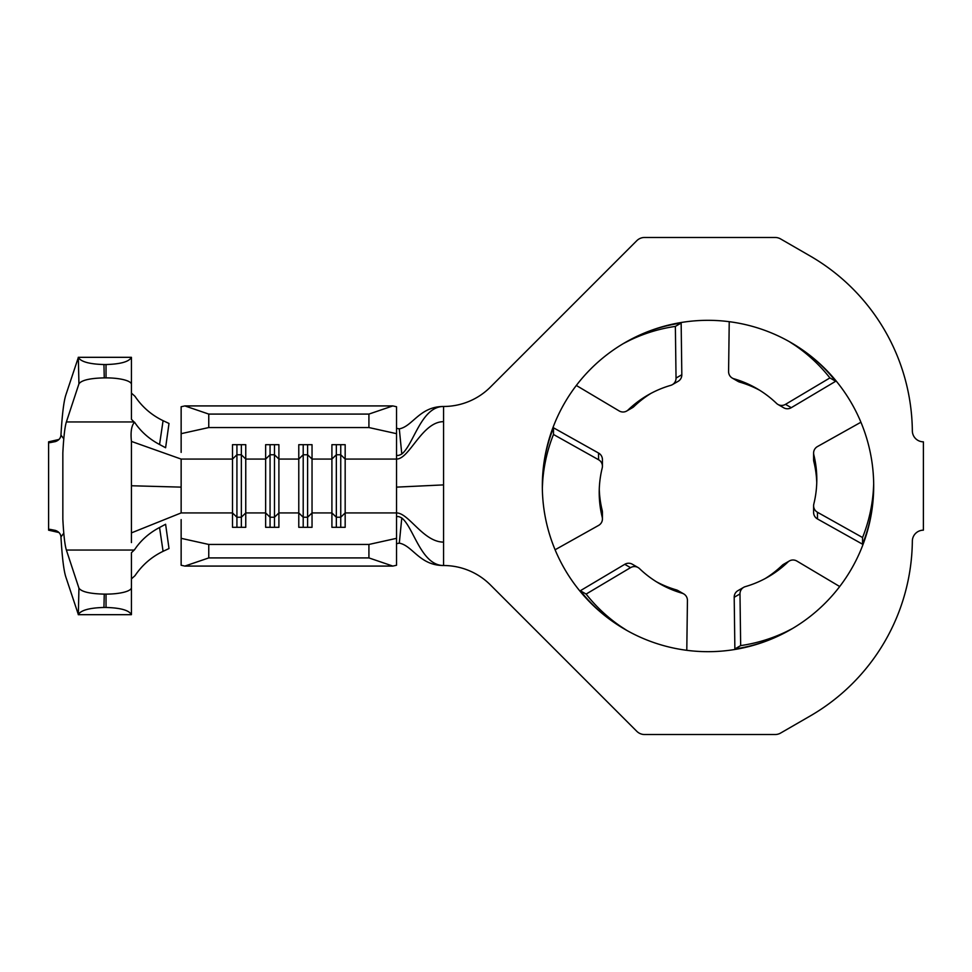 <?xml version="1.0" encoding="UTF-8"?>
<svg xmlns="http://www.w3.org/2000/svg" width="972" height="972" viewBox="0 0 972 972"><rect width="100%" height="100%" fill="white"/><g stroke="black" fill="none" stroke-linecap="round" stroke-linejoin="round"><path stroke-width="1.46" d="M642.115 333.991L623.453 343.529A165.738 160.817 -120 0 1 675.37 326.398L681.153 323.056A165.738 160.817 -120 0 0 642.115 333.991M543.421 467.07L542.34 488.005A165.738 160.817 180 0 1 553.481 434.472L553.481 427.789A165.738 160.817 180 0 0 543.421 467.07M609.322 619.079L626.916 630.476A165.738 160.817 120 0 1 586.116 594.074L580.333 590.733A165.738 160.817 120 0 0 609.322 619.079M708.017 320.323A165.677 165.677 0 0 0 542.327 486A165.677 165.677 0 0 0 708.017 651.677A165.677 165.677 0 0 0 873.694 486A165.677 165.677 0 0 0 708.017 320.323M60.957 435.067C62.123 415.008 63.727 401.74 65.756 395.252L78.331 357.514C81.028 361.803 89.57 364.136 103.943 364.536L104.259 377.877C89.898 378.217 81.454 380.21 78.939 383.843L66.375 421.945C64.832 426.902 63.654 437.218 62.84 452.867L62.84 519.133C63.654 534.782 64.832 545.098 66.375 550.055L78.939 588.157C81.454 591.79 89.898 593.783 104.259 594.123L103.943 607.464C89.57 607.865 81.028 610.197 78.331 614.486L65.756 576.748C63.727 570.26 62.123 556.992 60.957 536.933C60.665 533.786 58.794 531.599 55.319 530.396L49.73 529.303L48.6 530.177L48.6 441.823L49.73 442.697L55.319 441.604C58.782 440.413 60.665 438.226 60.957 435.067L63.557 438.53M63.557 533.47L60.957 536.933M181.144 519.607L181.144 538.33L208.761 544.454L368.923 544.454L396.527 538.33L396.527 565.254L392.834 566.081L368.923 557.916L368.923 544.454M208.761 544.454L208.761 557.916L184.85 566.081L181.144 565.254L181.144 538.33M236.925 444.69L236.925 454.762L232.502 459.076L232.502 444.69L245.758 444.69L245.758 459.076L241.348 454.762L236.925 454.762L236.925 517.238L232.502 512.924L181.144 512.924L181.144 459.076L232.502 459.076L232.502 527.31L245.758 527.31L245.758 459.076L265.648 459.076L265.648 527.31L278.903 527.31L278.903 459.076L298.781 459.076L298.781 527.31L312.036 527.31L312.036 459.076L331.914 459.076L331.914 444.69L345.169 444.69L345.169 512.924L396.527 512.924L396.527 538.33M396.527 517.396C396.916 516.071 398.666 516.266 401.788 517.991C413.659 527.31 421.119 565.522 443.56 565.522A66.278 66.278 0 0 1 490.423 584.937L636.769 731.284A11.044 11.044 0 0 0 644.582 734.528L775.109 734.528A11.044 11.044 0 0 0 780.638 733.046L810.186 715.987A204.339 204.339 0 0 0 912.344 541.112A11.044 11.044 0 0 1 923.388 530.177L923.4 441.823A11.044 11.044 0 0 1 912.344 430.888A204.339 204.339 0 0 0 810.186 256.013L780.638 238.954A11.044 11.044 0 0 0 775.109 237.472L644.582 237.472A11.044 11.044 0 0 0 636.769 240.716L490.423 387.063A66.278 66.278 0 0 1 443.56 406.478C419.552 406.478 412.723 426.38 399.298 428.859L401.788 454.009C398.678 455.722 396.928 455.929 396.527 454.604L396.527 459.076L345.169 459.076L340.747 454.762L340.747 517.238L345.169 512.924L345.169 527.31L331.914 527.31L331.914 459.076L336.336 454.762L336.336 527.31M773.919 638.009L792.581 628.471A165.738 160.817 60 0 1 740.664 645.602L734.868 648.944A165.738 160.817 60 0 0 773.919 638.009M872.613 504.93L873.682 483.995A165.738 160.817 0 0 1 862.553 537.528L862.553 544.211A165.738 160.817 0 0 0 872.613 504.93M806.711 352.921L789.118 341.524A165.738 160.817 -60 0 1 829.906 377.926L835.689 381.267A165.738 160.817 -60 0 0 806.711 352.921M860.925 422.225L817.464 446.561A7.727 7.497 0 0 0 813.819 454.811A108.803 105.571 180 0 1 816.808 479.415A108.803 105.571 180 0 1 813.819 504.031A7.727 7.497 0 0 0 817.464 512.268L862.553 537.528M817.464 512.268L817.464 518.951L862.553 544.211M817.464 518.951A7.727 7.497 180 0 1 813.6 512.451L813.6 505.78M813.819 454.811L813.819 461.493A108.803 105.571 180 0 1 816.759 482.756M813.819 461.493A7.727 7.497 180 0 1 813.6 459.744L813.6 453.061M729.231 321.683L728.587 371.498A7.727 7.497 -60 0 0 733.909 378.776A108.803 105.571 120 0 1 756.714 388.484A108.803 105.571 120 0 1 776.531 403.392A7.727 7.497 -60 0 0 785.498 404.352L829.906 377.926M785.498 404.352L791.281 407.681L835.689 381.267M791.281 407.681A7.727 7.497 120 0 1 783.724 407.79L777.928 404.449M733.909 378.776L739.692 382.118A108.803 105.571 120 0 1 759.582 390.209M739.692 382.118A7.727 7.497 120 0 1 738.064 381.425L732.281 378.096M576.323 385.459L619.14 410.925A7.727 7.497 -120 0 0 628.106 409.965A108.803 105.571 60 0 1 647.911 395.069A108.803 105.571 60 0 1 670.729 385.362A7.727 7.497 -120 0 0 676.038 378.072L675.37 326.398M676.038 378.072L681.822 374.73L681.153 323.056M681.822 374.73A7.727 7.497 60 0 1 678.128 381.328L672.345 384.669M628.106 409.965L633.89 406.624A108.803 105.571 60 0 1 650.839 393.441M633.89 406.624A7.727 7.497 60 0 1 632.48 407.681L626.697 411.022M555.097 549.775L598.558 525.439A7.727 7.497 180 0 0 602.215 517.189A108.803 105.571 -0 0 1 599.214 492.585A108.803 105.571 -0 0 1 602.215 467.969A7.727 7.497 180 0 0 598.558 459.732L553.481 434.472M598.558 459.732L598.558 453.049L553.481 427.789M598.558 453.049A7.727 7.497 -0 0 1 602.421 459.549L602.421 466.22M602.215 517.189L602.215 510.507A108.803 105.571 -0 0 1 599.274 489.244M602.215 510.507A7.727 7.497 -0 0 1 602.421 512.256L602.421 518.939M686.791 650.317L687.435 600.502A7.727 7.497 120 0 0 682.125 593.224A108.803 105.571 -60 0 1 659.32 583.516A108.803 105.571 -60 0 1 639.503 568.608A7.727 7.497 120 0 0 630.536 567.648L586.116 594.074M630.536 567.648L624.753 564.319L580.333 590.733M624.753 564.319A7.727 7.497 -60 0 1 632.31 564.21L638.094 567.551M682.125 593.224L676.342 589.883A108.803 105.571 -60 0 1 656.452 581.791M676.342 589.883A7.727 7.497 -60 0 1 677.958 590.575L683.741 593.904M839.711 586.541L796.894 561.075A7.727 7.497 60 0 0 787.928 562.035A108.803 105.571 -120 0 1 768.111 576.931A108.803 105.571 -120 0 1 745.305 586.638A7.727 7.497 60 0 0 739.984 593.928L740.664 645.602M739.984 593.928L734.2 597.27L734.868 648.944M734.2 597.27A7.727 7.497 -120 0 1 737.894 590.672L743.677 587.331M787.928 562.035L782.144 565.376A108.803 105.571 -120 0 1 765.195 578.559M782.144 565.376A7.727 7.497 -120 0 1 783.541 564.319L789.337 560.978M401.788 454.009C413.659 444.69 421.119 406.478 443.56 406.478L443.56 421.666C421.982 421.666 409.564 459.076 396.527 459.076L396.527 512.924C408.775 512.924 423.367 542.109 443.56 542.109L443.56 421.666M396.527 428.324L399.298 428.859M401.788 517.991L399.298 543.141C412.723 545.62 419.552 565.522 443.56 565.522L443.56 542.109M399.298 543.141L396.527 543.676M184.85 405.919L208.761 414.084L208.761 427.546L181.144 433.67L181.144 406.746L184.85 405.919L392.834 405.919L396.527 406.746L396.527 454.604M184.85 566.081L392.834 566.081M208.761 557.916L368.923 557.916M208.761 427.546L368.923 427.546L368.923 414.084L392.834 405.919M181.144 433.67L181.144 452.393M274.481 444.69L274.481 454.762L270.058 454.762L265.648 459.076L265.648 444.69L278.903 444.69L278.903 459.076L274.481 454.762L274.481 527.31M307.614 444.69L307.614 454.762L303.203 454.762L298.781 459.076L298.781 444.69L312.036 444.69L312.036 459.076L307.614 454.762L307.614 527.31M396.527 433.67L368.923 427.546M208.761 414.084L368.923 414.084M303.203 444.69L303.203 517.238L307.614 517.238L312.036 512.924L331.914 512.924L336.336 517.238L340.747 517.238L340.747 527.31M340.747 444.69L340.747 454.762L336.336 454.762L336.336 444.69M270.058 444.69L270.058 517.238L274.481 517.238L278.903 512.924L298.781 512.924L303.203 517.238L303.203 527.31M241.348 444.69L241.348 517.238L245.758 512.924L265.648 512.924L270.058 517.238L270.058 527.31M241.348 527.31L241.348 517.238L236.925 517.238L236.925 527.31M169.007 423.452L163.077 420.682L159.554 444.508L165.605 447.74L169.007 423.452M131.439 587.61L131.439 614.292A25.406 6.512 180 0 1 131.402 614.681C129.142 610.295 120.686 607.889 106.033 607.464L106.033 594.123A25.406 6.512 0 0 0 131.439 587.61L131.439 552.703L134.488 549.812C140.636 540.541 148.983 533.093 159.554 527.492L165.605 524.26L169.007 548.548L163.077 551.318C151.559 556.883 142.191 565.024 134.962 575.716L131.439 578.862M131.439 393.138L134.962 396.284C142.143 406.952 151.523 415.08 163.077 420.682M159.554 444.508C149.056 438.907 140.709 431.471 134.537 422.2C131.475 425.529 130.442 431.933 131.439 441.41L131.439 542.57M159.554 527.492L163.077 551.318M131.439 384.39A25.406 6.512 180 0 0 106.033 377.877L106.033 364.536C120.686 364.111 129.142 361.706 131.402 357.319A25.406 6.512 0 0 1 131.439 357.708L131.439 419.297L133.99 421.945L66.375 421.945M131.402 357.319L78.258 357.319M106.033 364.536L103.943 364.536M106.033 377.877L104.259 377.877M106.033 594.123L104.259 594.123M106.033 607.464L103.943 607.464M131.402 614.681L78.258 614.681M58.988 439.453L48.6 441.823M58.988 532.547L48.6 530.177M78.939 383.843L78.331 357.514M78.331 614.486L78.939 588.157M396.527 487.13L443.56 484.894M181.144 459.076L131.439 441.422M181.144 487.13L131.439 485.757M181.144 512.924L131.427 532.887M133.99 550.055L66.375 550.055"/></g></svg>
